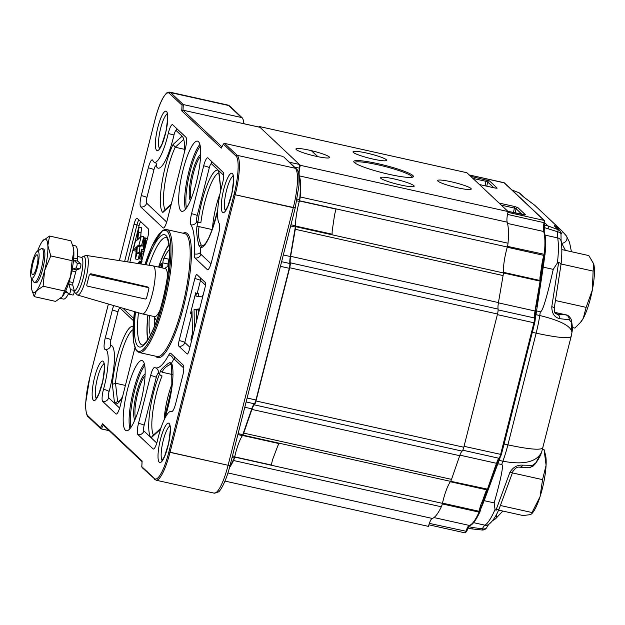 <?xml version="1.0" encoding="UTF-8"?>
<svg xmlns="http://www.w3.org/2000/svg" width="625" height="625" viewBox="0 0 625 625"><rect width="100%" height="100%" fill="white"/><g stroke="black" fill="none" stroke-linecap="round" stroke-linejoin="round"><path stroke-width="0.94" d="M163.961 258.109A3.586 0.789 -77.4 0 0 162.828 262.859A7.18 1.578 102.6 0 1 162.062 267.883A7.18 1.578 102.6 0 0 162.828 262.859A3.586 0.789 -77.4 0 1 163.961 258.109A46.664 10.266 -77.4 0 1 169.367 249.547A46.664 10.266 -77.4 0 0 163.961 258.109L169.156 259.266A3.586 0.789 -77.4 0 0 168.023 264.016A7.18 1.578 102.6 0 1 167.781 266.359A7.18 1.578 102.6 0 0 168.023 264.016L162.828 262.859L168.023 264.016A3.586 0.789 -77.4 0 1 169.156 259.266L163.961 258.109M149.445 315.484A46.664 10.266 -77.4 0 0 150.422 335.203A46.664 10.266 -77.4 0 1 149.445 315.484M158.688 267.133A54.562 12 102.6 0 1 168.969 244.938A54.562 12 102.6 0 0 158.688 267.133M147.891 339.617A54.562 12 102.6 0 1 147.992 315.156A54.562 12 102.6 0 0 147.891 339.617M159.766 267.367A3.586 0.789 102.6 0 1 159.984 266.367A3.586 0.789 102.6 0 1 161.43 263.492A3.586 0.789 102.6 0 1 161.289 267.711A3.586 0.789 102.6 0 0 161.43 263.492A3.586 0.789 102.6 0 0 159.984 266.367A3.586 0.789 102.6 0 0 159.766 267.367M136.484 246.812L133.078 250.547L135.438 241.219L136.992 240.398L137.375 235.328A7.609 1.672 -77.4 0 0 137.43 234.227A4.859 1.07 -77.4 0 0 137.383 233.531L138.984 227.188L137.859 239.617L141.281 236.063L138.906 245.43L138.531 245.125A12.773 2.812 -77.4 0 0 138.055 245.484L137.359 246.102L136.898 251.969A4.156 0.914 -77.4 0 0 136.898 253.367L135.539 258.438A23.258 5.117 -77.4 0 0 135.758 256.078L136.484 246.812L133.078 250.547L135.625 251.109L136.219 250.219L135.625 251.109L133.078 250.547L135.438 241.219L136.992 240.398L137.375 235.328A7.609 1.672 -77.4 0 0 137.43 234.227A4.859 1.07 -77.4 0 0 137.383 233.531L138.984 227.188L141.539 227.758L140.664 236.898L140.992 232.703L138.445 232.133L137.859 239.617L141.281 236.063L143.828 236.633L141.461 246L138.531 245.125A12.773 2.812 -77.4 0 0 138.055 245.484L140.602 246.055L139.906 246.672L139.445 252.539A4.156 0.914 -77.4 0 0 139.453 253.93L138.031 259.555L135.477 258.984L135.539 258.438A23.258 5.117 -77.4 0 0 135.758 256.078L136.484 246.812M136.898 253.367L139.453 253.93L138.031 259.555L135.477 258.984L136.898 253.367L139.453 253.93A4.156 0.914 -77.4 0 1 139.445 252.539L136.898 251.969A4.156 0.914 -77.4 0 0 136.898 253.367M137.359 246.102L139.906 246.672L139.445 252.539L136.898 251.969L137.359 246.102L139.906 246.672L140.602 246.055A12.773 2.812 -77.4 0 1 140.828 245.859A12.773 2.812 -77.4 0 0 140.602 246.055L138.055 245.484L137.359 246.102M138.055 263.531L139.523 261.125L141.602 261.586L139.562 261.133L138.492 263.602L139.734 263.141L139.125 263L139.523 261.125L138.055 263.531M142.297 258.219L142.734 257.102L142.297 258.219L141.578 257.445L142.297 258.219L141.852 258.688L142.297 258.219M143.102 255.672L143.578 251.344L143.836 252.758L143.578 251.344L144.164 251.469L143.578 251.344L143.086 253.102L143.102 255.672M141.789 253.766L141.578 257.445L142.547 257.664L141.578 257.445L141.789 253.766L143.297 254.102L141.789 253.766L141.961 251.086L143.547 251.437L141.961 251.086L141.789 253.766M141.883 249.602A6.734 1.484 102.6 0 1 141.961 251.086A6.734 1.484 102.6 0 0 141.883 249.602L144.438 250.172A6.734 1.484 102.6 0 1 144.453 250.305A6.734 1.484 102.6 0 0 144.438 250.172A3.219 0.711 102.6 0 0 144.25 249.734A3.219 0.711 102.6 0 1 144.438 250.172L141.883 249.602A3.219 0.711 102.6 0 0 141.703 249.164L144.25 249.734L141.703 249.164A3.219 0.711 102.6 0 1 141.883 249.602M139.32 258.586L141.703 249.164L139.32 258.586L141.031 259.203L139.32 258.586M141.414 251.898L139.641 258.891L141.414 251.898A6.07 1.336 -77.4 0 1 141.406 252.813A6.07 1.336 -77.4 0 0 141.414 251.898M141.242 255.156A33.961 7.469 -77.4 0 0 141.406 252.813A33.961 7.469 -77.4 0 1 141.242 255.156L141.078 259.781L141.242 255.156M141.992 260.039L141.43 260.508L141.078 259.781L141.43 260.508L141.992 260.039M144.555 240.453L144.539 245.875L145.5 241.797L144.555 240.453L145.32 240.625L144.555 240.453L144.539 245.875L145.5 241.797L144.555 240.453L144.961 240.281L144.555 240.453M144.555 239.094A4.523 0.992 102.6 0 1 145.023 238.516L146.031 240.758L145.023 245.781A7.359 1.617 102.6 0 1 144.539 247.094L144.164 249.086L144.172 247.805A5.898 1.297 102.6 0 1 143.672 248.367L142.75 245.844L144.195 238.586L144.562 237.797L144.555 239.094A4.523 0.992 102.6 0 1 145.023 238.516L146.031 240.758L145.023 245.781L145.57 245.898L145.023 245.781A7.359 1.617 102.6 0 1 144.539 247.094L145.227 247.25L144.539 247.094L144.945 248.375L144.164 249.086L144.734 249.219L144.164 249.086L144.172 247.805A5.898 1.297 102.6 0 1 143.672 248.367L144.172 248.477L142.75 245.844L144.195 238.586L144.562 237.797L147.109 238.367L147.109 238.828L147.109 238.367L144.562 237.797L144.555 239.094M143.266 245.062L143.891 246.594A5.117 1.125 -77.4 0 0 144.172 246.438L144.188 241.047L143.266 245.062L143.891 246.594A5.117 1.125 -77.4 0 0 144.172 246.438L144.188 241.047L143.266 245.062L144.18 245.266L143.266 245.062M196.367 293.25L195.93 296.117L201.93 296.883L203.258 294.586L201.93 296.883L195.93 296.117L196.367 293.25L198.734 293.773L198.328 296.422L198.734 293.773L196.367 293.25M190.469 313.477L195.711 292.75L190.469 313.477L192.062 314.289L190.469 313.477M192.008 311.617L191.102 314.07L192.008 311.617L192.43 333.078L192.008 311.617M192.328 333.82L190.961 339.242L192.328 333.82M191.281 341.914L190.961 339.242L191.281 341.914M194.062 309.531L194.422 329.5L194.062 309.531L196.422 310.055L196.617 320.828L196.422 310.055L198.742 309.789L196.422 310.055L194.062 309.531L198.867 308.977L194.062 309.531M198.344 312.445L198.867 308.977L198.344 312.445M178.859 346.18L187.102 353.945A4.961 1.094 -77.4 0 0 187.234 354.016A4.961 1.094 -77.4 0 0 189.227 350.039L204.914 288.031A4.961 1.094 -77.4 0 0 205.211 282.398L196.961 274.633A4.961 1.094 -77.4 0 0 196.836 274.562A4.961 1.094 -77.4 0 0 194.836 278.539L179.148 340.547A4.961 1.094 -77.4 0 0 178.859 346.18L187.102 353.945A4.961 1.094 -77.4 0 0 187.234 354.016A4.961 1.094 -77.4 0 0 189.227 350.039L204.914 288.031A4.961 1.094 -77.4 0 0 205.211 282.398L196.961 274.633A4.961 1.094 -77.4 0 0 196.836 274.562A4.961 1.094 -77.4 0 0 194.836 278.539L179.148 340.547A4.961 1.094 -77.4 0 0 178.859 346.18A4.961 4.797 -46.7 0 0 184.789 342.461L189.922 347.297L184.789 342.461A4.961 0.625 14.2 0 0 179.148 340.547A4.961 0.625 14.2 0 1 184.789 342.461A4.961 4.797 -46.7 0 1 178.859 346.18M298.734 174.109A11.164 2.453 -77.4 0 1 299.398 168.172L294.531 167.086L299.398 168.172A4.344 0.953 102.6 0 0 299.391 164.438L259.992 127.328A4.344 0.953 102.6 0 0 259.875 127.266A4.344 0.953 102.6 0 1 259.992 127.328L299.391 164.438L289.344 162.203L299.391 164.438A4.344 0.953 102.6 0 1 299.398 168.172A11.164 2.453 -77.4 0 0 298.734 174.109A11.164 2.453 102.6 0 1 299.414 168.086A2.477 0.547 -77.4 0 0 299.477 167.75M243.609 120.836L243.516 122.617L244.406 123.859L243.516 122.617L243.609 120.836L242.547 118.133L243.609 120.836M299.102 177.281A48.359 10.641 102.6 0 1 299.656 199.648A2.477 0.547 -77.4 0 1 299.32 201.383A26.039 5.727 -77.4 0 0 295.508 225.789A2.477 0.547 -77.4 0 1 295.383 227.031L290.32 256.516L295.508 226.031L332.109 234.188A26.039 5.727 -77.4 0 1 332.195 230.922L334.562 214.961A26.039 5.727 -77.4 0 1 336.039 209.109L299.438 200.961L299.609 200.086A48.359 10.641 -77.4 0 0 299.102 177.281A48.359 10.641 102.6 0 1 299.656 199.648A2.477 0.547 -77.4 0 1 299.32 201.383L296.828 200.828L299.32 201.383A26.039 5.727 -77.4 0 0 295.508 225.789A2.477 0.547 -77.4 0 1 295.383 227.031L290.648 225.977L295.383 227.031L290.32 256.516A11.156 2.453 -77.4 0 0 289.844 263.508A4.961 1.094 102.6 0 1 289.281 268.305L255.961 399.984A4.961 1.094 102.6 0 1 254.352 403.797A11.156 2.453 -77.4 0 0 251.781 408.812L242.844 434.664A2.477 0.547 -77.4 0 1 242.414 435.609L237.859 434.594L242.414 435.609A26.039 5.727 -77.4 0 0 234.789 456.422A2.477 0.547 -77.4 0 1 234.281 457.992L232.063 457.5L234.281 457.992A48.359 10.641 102.6 0 1 229.875 466.141A48.359 10.641 -77.4 0 0 234.438 457.656L234.687 456.859A26.039 5.727 102.6 0 1 242.516 435.461L251.781 408.812L242.844 434.664A2.477 0.547 -77.4 0 1 242.414 435.609A26.039 5.727 -77.4 0 0 234.789 456.422A2.477 0.547 -77.4 0 1 234.281 457.992A48.359 10.641 102.6 0 1 229.875 466.141M140.992 263.992L147.781 237.172A7.438 1.633 -77.4 0 0 148.219 228.727L137.219 218.367A7.438 1.633 -77.4 0 0 137.023 218.258A7.438 1.633 -77.4 0 0 134.039 224.227L124.625 261.43L134.039 224.227A7.438 1.633 -77.4 0 1 137.023 218.258A7.438 1.633 -77.4 0 1 137.219 218.367L148.219 228.727A7.438 1.633 -77.4 0 1 147.781 237.172L140.992 263.992M172.844 374.625L162.328 372.297L160.375 371C161.758 368.688 164.797 365.875 169.484 362.555L171.539 363.07A2.477 2.32 156.1 0 0 171.633 364.594A2.477 2.32 156.1 0 0 171.633 364.602L171.883 387.047L164.125 419.812L171.883 387.047L171.633 364.602A2.477 2.32 156.1 0 1 171.539 363.07A79.359 17.461 -77.4 0 0 173.305 359.969A4.961 3.828 28.5 0 0 168.781 354.938A74.398 16.367 102.6 0 1 155.656 367.883A74.398 16.367 102.6 0 1 154.742 367.547A9.922 2.18 -77.4 0 0 154.617 367.5A9.922 2.18 -77.4 0 0 150.625 375.461L138.508 423.359A9.922 2.18 -77.4 0 0 137.93 434.625L153.078 448.898A9.922 2.18 -77.4 0 0 153.336 449.039A9.922 2.18 -77.4 0 0 157.547 440.18A32.242 7.094 102.6 0 1 171.219 411.375A32.242 7.094 102.6 0 1 171.578 411.5A9.922 2.18 -77.4 0 0 171.688 411.539A9.922 2.18 -77.4 0 0 175.68 403.578L182.586 376.273A9.922 2.18 -77.4 0 0 183.172 365.008L170.789 353.352A9.922 2.18 -77.4 0 0 170.531 353.211A9.922 2.18 -77.4 0 0 168.781 354.938A74.398 16.367 102.6 0 1 155.656 367.883A74.398 16.367 102.6 0 1 154.742 367.547A9.922 2.18 -77.4 0 0 154.617 367.5A9.922 2.18 -77.4 0 0 150.625 375.461L138.508 423.359A9.922 2.18 -77.4 0 0 137.93 434.625L153.078 448.898A9.922 2.18 -77.4 0 0 153.336 449.039A9.922 2.18 -77.4 0 0 157.547 440.18A32.242 7.094 102.6 0 1 171.219 411.375A32.242 7.094 102.6 0 1 171.578 411.5A9.922 2.18 -77.4 0 0 171.688 411.539A9.922 2.18 -77.4 0 0 175.68 403.578L182.586 376.273A9.922 2.18 -77.4 0 0 183.172 365.008L170.789 353.352A9.922 2.18 -77.4 0 0 170.531 353.211A9.922 2.18 -77.4 0 0 168.781 354.938A4.961 3.828 28.5 0 1 173.305 359.969A4.961 1.094 -77.4 0 1 174.305 359.172A4.961 4.797 133.3 0 0 174.273 356.633A4.961 4.797 133.3 0 1 174.305 359.172A4.961 1.094 -77.4 0 0 173.305 359.969A79.359 17.461 -77.4 0 1 171.539 363.07L169.484 362.555L170.953 364.172C165.891 366.406 163.016 369.109 162.328 372.297L172.844 374.625M159.633 373.836L160.375 371C161.758 368.688 164.797 365.875 169.484 362.555L170.953 364.172C165.891 366.406 163.016 369.109 162.328 372.297L160.375 371L159.633 373.836A39.68 8.727 -77.4 0 0 149.727 412.273A39.68 8.727 -77.4 0 0 151.188 437.812L156.773 443.07L151.188 437.812L160.25 429.461A39.68 8.727 -77.4 0 0 160.961 427.969A39.68 8.727 -77.4 0 1 160.25 429.461L151.188 437.812L143.859 430.906A4.961 4.797 -46.7 0 1 137.93 434.625A4.961 4.797 -46.7 0 0 143.859 430.906L151.188 437.812A39.68 8.727 -77.4 0 1 149.727 412.273A39.68 8.727 -77.4 0 1 159.633 373.836A2.477 1.523 -157.4 0 0 162.07 375.977A2.477 1.523 -157.4 0 1 159.633 373.836A79.359 17.461 -77.4 0 1 158.32 373.414A4.961 4.828 117.7 0 0 155.906 367.969L155.906 367.969A4.961 4.828 117.7 0 1 158.32 373.414A4.961 1.094 -77.4 0 0 156.266 377.375L144.148 425.273A4.961 1.094 -77.4 0 0 143.859 430.906A4.961 1.094 -77.4 0 1 144.148 425.273A4.961 0.625 14.2 0 0 138.508 423.359A4.961 0.625 14.2 0 1 144.148 425.273L156.266 377.375A4.961 0.625 14.2 0 0 150.625 375.461A4.961 0.625 14.2 0 1 156.266 377.375A4.961 1.094 -77.4 0 1 158.32 373.414A79.359 17.461 -77.4 0 0 159.633 373.836M241.391 117.492L183.297 104.555L182.039 105.234L169.422 93.352A0.992 0.961 -46.7 0 1 170.609 92.609A34.719 7.641 -77.4 0 0 169.703 92.102C167.578 92.578 167.742 90.609 162.828 98.18C159.922 103.539 157.305 110.773 154.969 119.883L119.359 260.609L154.969 119.883C157.305 110.773 159.922 103.539 162.828 98.18C167.742 90.609 167.578 92.578 169.703 92.102A34.719 7.641 -77.4 0 1 170.609 92.609L228.703 105.539L241.391 117.492L183.297 104.555L182.039 105.234L169.422 93.352A33.727 7.422 -77.4 0 0 154.984 119.914A33.727 7.422 -77.4 0 1 169.422 93.352A0.992 0.961 -46.7 0 1 170.609 92.609L228.703 105.539L241.391 117.492M283.656 156.844L295.312 168.273A2.477 2.398 -46.7 0 1 296.414 168.859A2.477 2.398 -46.7 0 0 295.312 168.273A34.719 7.641 102.6 0 1 293.281 207.703L295.227 207.883L299.016 185.258L298.844 174.773C298.125 171.266 297.312 169.289 296.414 168.859L283.656 156.844L295.312 168.273A34.719 7.641 102.6 0 1 293.281 207.703L228.102 465.281L230.047 465.461C226.305 480.977 220.133 491.656 218.187 492.031L214.141 493.133L156.047 480.195A34.719 7.641 -77.4 0 0 170.008 452.352L168.883 451.969L234.063 194.391L235.188 194.773A34.719 7.641 -77.4 0 0 237.219 155.344L224.531 143.391L223.539 143.859L221.297 148.109L181.742 110.867L182.039 105.234L181.742 110.867L183.008 110.188L259.992 127.328L183.008 110.188L181.742 110.867L221.297 148.109L223.539 143.859L221.414 147.773L223.539 143.859L224.531 143.391L282.625 156.328L224.531 143.391L237.219 155.344L295.312 168.273L237.219 155.344A0.992 0.961 -46.7 0 0 236.039 156.086L223.422 144.203L236.039 156.086A0.992 0.961 -46.7 0 1 237.219 155.344A34.719 7.641 -77.4 0 1 235.188 194.773L295.227 207.883L230.047 465.461C226.305 480.977 220.133 491.656 218.187 492.031L214.141 493.133L156.047 480.195A34.719 7.641 -77.4 0 0 170.008 452.352L235.188 194.773L293.281 207.703L228.102 465.281A34.719 7.641 102.6 0 1 214.141 493.133A34.719 7.641 102.6 0 0 228.102 465.281L230.047 465.461L295.227 207.883L299.016 185.258L298.844 174.773C298.125 171.266 297.312 169.289 296.414 168.859L283.656 156.844M101.227 428.914L100.445 427.68L102.57 423.773L142.117 461.023L141.828 466.656L154.445 478.531A33.727 7.422 -77.4 0 0 168.883 451.969L234.063 194.391A33.727 7.422 -77.4 0 0 236.039 156.086A33.727 7.422 -77.4 0 1 234.063 194.391L235.188 194.773L170.008 452.352L228.102 465.281L168.883 451.969A33.727 7.422 -77.4 0 1 154.445 478.531A0.992 0.961 -46.7 0 0 154.711 479.469A0.992 0.961 -46.7 0 1 154.445 478.531L141.781 466.898L142.117 461.023L102.57 423.773L102.898 424.766L102.57 423.773L100.445 427.68L100.773 428.672L109.188 430.688L101.227 428.914L103.281 425.125L101.227 428.914M142.031 467.523L156.047 480.195L142.031 467.523M154.578 317.508A46.664 10.266 -77.4 0 0 154.289 326.695A46.664 10.266 -77.4 0 1 154.578 317.508M164.219 419.547A31 6.82 102.6 0 1 172.344 383.07A31 6.82 102.6 0 0 164.219 419.547M180.945 210.812A35.961 7.914 102.6 0 1 182.492 172.234A35.961 7.914 102.6 0 1 197.508 141.133A35.961 7.914 102.6 0 1 197.414 177.953A35.961 7.914 102.6 0 1 181.875 211.336A35.961 7.914 102.6 0 1 180.945 210.812A35.961 7.914 102.6 0 1 182.492 172.234A35.961 7.914 102.6 0 1 197.508 141.133A35.961 7.914 102.6 0 1 197.414 177.953A35.961 7.914 102.6 0 1 181.875 211.336A35.961 7.914 102.6 0 1 180.945 210.812M218.469 234.492L211.555 261.797A9.922 2.18 102.6 0 1 207.57 269.75A9.922 2.18 102.6 0 1 207.312 269.609L194.93 257.953A9.922 2.18 102.6 0 1 194.344 253.922A74.398 16.367 -77.4 0 0 190.859 224.805A9.922 2.18 102.6 0 1 191.562 213.688L203.688 165.781A9.922 2.18 102.6 0 1 207.672 157.828A9.922 2.18 102.6 0 1 207.93 157.969L223.086 172.242A9.922 2.18 102.6 0 1 222.266 184.398A32.242 7.094 -77.4 0 0 219.18 223.383A9.922 2.18 102.6 0 1 218.469 234.492L211.555 261.797A9.922 2.18 102.6 0 1 207.57 269.75A9.922 2.18 102.6 0 1 207.312 269.609L194.93 257.953A9.922 2.18 102.6 0 1 194.344 253.922A74.398 16.367 -77.4 0 0 190.859 224.805A9.922 2.18 102.6 0 1 191.562 213.688L203.688 165.781A9.922 2.18 102.6 0 1 207.672 157.828A9.922 2.18 102.6 0 1 207.93 157.969L223.086 172.242A9.922 2.18 102.6 0 1 222.266 184.398A32.242 7.094 -77.4 0 0 219.18 223.383A9.922 2.18 102.6 0 1 218.469 234.492M141.273 195.609A9.922 2.18 -77.4 0 0 140.695 206.875L163.008 227.891A9.922 2.18 -77.4 0 0 163.266 228.031A9.922 2.18 -77.4 0 0 167.25 220.07L185.359 148.523A9.922 2.18 -77.4 0 0 185.938 137.258L172.711 124.797A9.922 2.18 -77.4 0 0 172.453 124.656A9.922 2.18 -77.4 0 0 168.242 133.516A32.242 7.094 102.6 0 1 154.57 162.32A32.242 7.094 102.6 0 1 152.828 160.445A9.922 2.18 -77.4 0 0 152.297 159.867A9.922 2.18 -77.4 0 0 148.305 167.828L141.273 195.609A9.922 2.18 -77.4 0 0 140.695 206.875L163.008 227.891A9.922 2.18 -77.4 0 0 163.266 228.031A9.922 2.18 -77.4 0 0 167.25 220.07L185.359 148.523A9.922 2.18 -77.4 0 0 185.938 137.258L172.711 124.797A9.922 2.18 -77.4 0 0 172.453 124.656A9.922 2.18 -77.4 0 0 168.242 133.516A32.242 7.094 102.6 0 1 154.57 162.32A32.242 7.094 102.6 0 1 152.828 160.445A9.922 2.18 -77.4 0 0 152.297 159.867A9.922 2.18 -77.4 0 0 148.305 167.828L141.273 195.609A4.961 0.625 14.2 0 1 146.914 197.523A4.961 1.094 -77.4 0 0 146.625 203.156L166.695 222.062L146.625 203.156A4.961 4.797 -46.7 0 1 140.695 206.875A4.961 4.797 -46.7 0 0 146.625 203.156A4.961 1.094 -77.4 0 1 146.914 197.523A4.961 0.625 14.2 0 0 141.273 195.609M105.281 337.867L112.312 310.086A9.922 2.18 102.6 0 1 113.75 305.586A9.922 2.18 102.6 0 0 112.312 310.086A4.961 0.625 -165.8 0 1 117.945 312A4.961 1.094 102.6 0 1 120.07 308.094L133.5 320.742L120.07 308.094A4.961 4.797 -46.7 0 0 120.188 307.453A4.961 4.797 -46.7 0 1 120.07 308.094A4.961 1.094 102.6 0 0 117.945 312L110.922 339.781L117.945 312A4.961 0.625 -165.8 0 0 112.312 310.086L105.281 337.867A4.961 0.625 -165.8 0 1 110.922 339.781A4.961 1.094 102.6 0 0 110.805 345.492A37.203 8.18 102.6 0 1 109.047 391.656A4.961 1.078 15.4 0 0 103.523 389.297A32.242 7.094 -77.4 0 0 105.336 349.328A32.242 7.094 -77.4 0 0 105.047 349.289A9.922 2.18 102.6 0 1 104.953 349.281A9.922 2.18 102.6 0 1 105.281 337.867A4.961 0.625 -165.8 0 1 110.922 339.781A4.961 1.094 102.6 0 0 110.805 345.492A4.961 4.836 -88.1 0 1 105.914 349.398A4.961 4.836 -88.1 0 0 110.805 345.492A37.203 8.18 102.6 0 1 109.047 391.656A4.961 1.078 15.4 0 0 103.523 389.297A32.242 7.094 -77.4 0 0 105.336 349.328A32.242 7.094 -77.4 0 0 105.047 349.289A9.922 2.18 102.6 0 1 104.953 349.281A9.922 2.18 102.6 0 1 105.281 337.867M122.898 308.242L133.703 318.422L122.898 308.242M134.953 347.719L120.18 406.102A9.922 2.18 102.6 0 1 116.195 414.055A9.922 2.18 102.6 0 1 115.938 413.914L102.703 401.453A9.922 2.18 102.6 0 1 103.523 389.297A9.922 2.18 102.6 0 0 102.703 401.453L115.938 413.914A9.922 2.18 102.6 0 0 116.195 414.055A9.922 2.18 102.6 0 0 120.18 406.102L134.953 347.719M142.922 361.07A35.961 7.914 102.6 0 1 141.367 399.648A35.961 7.914 102.6 0 1 126.359 430.75A35.961 7.914 102.6 0 1 126.453 393.93A35.961 7.914 102.6 0 1 141.984 360.547A35.961 7.914 102.6 0 1 142.922 361.07A35.961 7.914 102.6 0 1 141.367 399.648A35.961 7.914 102.6 0 1 126.359 430.75A35.961 7.914 102.6 0 1 126.453 393.93A35.961 7.914 102.6 0 1 141.984 360.547A35.961 7.914 102.6 0 1 142.922 361.07M212.5 228.75A31 6.82 102.6 0 1 220 193.859A31 6.82 102.6 0 0 212.5 228.75M203.617 245.484L201.117 244.953L199.016 245.859C197.055 238.422 196.352 232.023 196.891 226.672L197.828 222.891A39.68 8.727 102.6 0 1 207.445 184.18A39.68 8.727 102.6 0 1 218.773 170.695L223.703 175.328L218.773 170.695L220.938 189.594L218.773 170.695L211.445 163.789L218.773 170.695A39.68 8.727 102.6 0 0 207.445 184.18A39.68 8.727 102.6 0 0 197.828 222.891A2.477 0.984 -173 0 1 200.898 222.539A2.477 0.984 -173 0 0 197.828 222.891L196.891 226.672L199.188 226.648C197.648 232.281 198.297 238.383 201.117 244.953L203.617 245.484M212.211 229.57L199.188 226.648C197.648 232.281 198.297 238.383 201.117 244.953L199.016 245.859C197.055 238.422 196.352 232.023 196.891 226.672L199.188 226.648L212.211 229.57M115.508 383.227L112.367 384.367L114.539 403.297L108.633 397.734A4.961 1.094 102.6 0 1 109.047 391.656A4.961 1.094 102.6 0 0 108.633 397.734A4.961 4.797 -46.7 0 1 102.703 401.453A4.961 4.797 -46.7 0 0 108.633 397.734L114.539 403.297L117.602 401.523L114.539 403.297A39.68 8.727 102.6 0 0 122.43 397.203A39.68 8.727 102.6 0 1 114.539 403.297L119.625 408.086L114.539 403.297L112.367 384.367A39.68 8.727 102.6 0 1 121.086 344.227A39.68 8.727 102.6 0 1 133.133 326.5A39.68 8.727 102.6 0 0 121.086 344.227A39.68 8.727 102.6 0 0 112.367 384.367L115.508 383.227A37.203 8.18 102.6 0 1 133.031 329.641A37.203 8.18 102.6 0 0 115.508 383.227L117.602 401.523L118.687 401.766L117.602 401.523A37.203 8.18 102.6 0 0 118.359 401.945A37.203 8.18 102.6 0 1 117.602 401.523L115.508 383.227L125.414 385.438L115.508 383.227M200.75 247.625L199.016 245.859L200.75 247.625A2.477 2.422 -85 0 1 203.258 245.672A2.477 2.422 -85 0 0 200.75 247.625A79.359 17.461 102.6 0 1 200.57 252.219A4.961 2.945 3 0 1 194.344 253.922A4.961 2.945 3 0 0 200.57 252.219A4.961 1.094 102.6 0 0 200.859 254.234A4.961 4.797 -46.7 0 1 194.93 257.953A4.961 4.797 -46.7 0 0 200.859 254.234A4.961 1.094 102.6 0 1 200.57 252.219A79.359 17.461 102.6 0 0 200.75 247.625A39.68 8.727 102.6 0 0 217.727 210.367A39.68 8.727 102.6 0 1 200.75 247.625M175.219 147.25L173.062 144.523A39.68 8.727 -77.4 0 0 161.742 184.203A39.68 8.727 -77.4 0 0 162.812 212.492L171.102 204.867L162.812 212.492A39.68 8.727 -77.4 0 1 161.742 184.203A39.68 8.727 -77.4 0 1 173.062 144.523L182.125 136.18L176.227 130.625A4.961 1.094 -77.4 0 0 173.992 134.984A37.203 8.18 -77.4 0 1 156.211 166.047A4.961 1.094 -77.4 0 0 153.945 169.742L146.914 197.523L153.945 169.742A4.961 0.625 14.2 0 0 148.305 167.828A4.961 0.625 14.2 0 1 153.945 169.742A4.961 1.094 -77.4 0 1 156.211 166.047A37.203 8.18 -77.4 0 0 173.992 134.984L168.242 133.516L173.992 134.984A4.961 1.094 -77.4 0 1 176.227 130.625A4.961 4.797 -46.7 0 0 176.195 128.078A4.961 4.797 -46.7 0 1 176.227 130.625L182.125 136.18A39.68 8.727 -77.4 0 1 184.492 151.93A39.68 8.727 -77.4 0 0 182.125 136.18L173.062 144.523L175.219 147.25A37.203 8.18 -77.4 0 0 165.039 182.461A37.203 8.18 -77.4 0 0 165.086 209.727A37.203 8.18 -77.4 0 1 165.039 182.461A37.203 8.18 -77.4 0 1 175.219 147.25L183.43 139.695L175.219 147.25L184.469 149.312L175.219 147.25M147.719 339.883A55.055 12.109 102.6 0 1 147.875 315.133A55.055 12.109 102.6 0 0 147.719 339.883M158.57 267.102A55.055 12.109 102.6 0 1 168.93 244.625A55.055 12.109 102.6 0 0 158.57 267.102M140.062 261.992L140.828 263.969L140.062 261.992L141.422 262.297L140.062 261.992L139.602 263.594L140.062 261.992M34.242 296.633L36.359 290.914L43.109 286.227L64.445 290.977L62.336 296.695L55.578 301.383L34.242 296.633L36.359 290.914A27.281 6 -77.4 0 0 44.625 270.57L43.109 286.227L64.445 290.977L62.336 296.695A27.281 6 -77.4 0 0 62.391 296.625L55.578 301.383L34.242 296.633L32.078 290.719L34.242 296.633M153.016 265.867A24.602 5.414 102.6 0 1 153.086 265.883A24.602 5.414 102.6 0 1 153.023 291.078A24.602 5.414 102.6 0 1 142.398 313.914A24.602 5.414 102.6 0 1 142.32 313.891A24.602 5.414 102.6 0 0 142.398 313.914A24.602 5.414 102.6 0 0 153.023 291.078A24.602 5.414 102.6 0 0 153.086 265.883A24.602 5.414 102.6 0 0 153.016 265.867L86.438 255.461A20.289 4.461 102.6 0 1 86.453 276.25A20.289 4.461 102.6 0 1 77.625 295.07A20.289 4.461 102.6 0 1 77.156 294.797A20.289 4.461 102.6 0 0 77.625 295.07L142.32 313.891L77.625 295.07A20.289 4.461 102.6 0 0 86.453 276.25A20.289 4.461 102.6 0 0 86.438 255.461L153.016 265.867M85.898 255.516A20.289 4.461 102.6 0 1 86.438 255.461A20.289 4.461 102.6 0 0 85.898 255.516L83.266 256.383A18.859 4.148 102.6 0 1 83.781 275.656A18.859 4.148 102.6 0 1 75.141 292.891A18.859 4.148 102.6 0 1 74.43 291.547A18.859 4.148 102.6 0 0 75.141 292.891L77.156 294.797L75.141 292.891A18.859 4.148 102.6 0 0 83.781 275.656A18.859 4.148 102.6 0 0 83.266 256.383L85.898 255.516M147.336 286.852L90.742 273.742L147.336 286.852M82.055 257.305A18.859 4.148 102.6 0 1 83.266 256.383A18.859 4.148 102.6 0 0 82.055 257.305M165.266 268.594A24.602 5.414 102.6 0 1 167.43 276.844A24.602 5.414 102.6 0 0 165.266 268.594L153.086 265.883L165.266 268.594M160.031 310.078A24.602 5.414 102.6 0 1 154.57 316.625L142.398 313.914L154.57 316.625A24.602 5.414 102.6 0 0 160.031 310.078M62.391 296.625A27.281 6 -77.4 0 0 65.07 292.266A4.961 1.094 102.6 0 1 66.016 291.273A4.961 1.094 102.6 0 1 66.148 291.344L69.156 294.18A2.477 0.547 -77.4 0 0 69.219 294.219A2.477 0.547 -77.4 0 0 70.172 292.383A2.477 0.547 -77.4 0 0 70.461 289.602L69 284.336A2.477 0.547 102.6 0 1 69.242 281.711L70.602 276.352L64.445 290.977L70.602 276.352A27.281 6 102.6 0 1 65.07 292.266A4.961 1.094 102.6 0 1 66.016 291.273A4.961 1.094 102.6 0 1 66.148 291.344L69.156 294.18A2.477 0.547 -77.4 0 0 69.219 294.219A2.477 0.547 -77.4 0 0 70.172 292.383A2.477 0.547 -77.4 0 0 70.461 289.602L69 284.336A2.477 0.547 102.6 0 1 69.242 281.711L70.602 276.352A27.281 6 -77.4 0 0 73.828 251.258L72.117 260.688L70.602 276.352L71.961 270.977A2.477 0.547 102.6 0 1 72.883 269L75.93 267.977A2.477 0.547 -77.4 0 0 76.93 265.68A2.477 0.547 -77.4 0 0 77 263.172L73.992 260.344A4.961 1.094 102.6 0 1 73.719 258.039A27.281 6 -77.4 0 0 73.266 247.43A27.281 6 -77.4 0 1 73.719 258.039A4.961 1.094 102.6 0 0 73.992 260.344L77 263.172A2.477 0.547 -77.4 0 1 76.93 265.68A2.477 0.547 -77.4 0 1 75.93 267.977L72.883 269A2.477 0.547 102.6 0 0 71.961 270.977L70.602 276.352A27.281 6 102.6 0 1 65.07 292.266A27.281 6 -77.4 0 1 62.391 296.625L62.336 296.695A27.281 6 -77.4 0 0 62.391 296.625L62.391 296.625M50.781 255.938L72.117 260.688L70.602 276.352A27.281 6 -77.4 0 0 73.828 251.258A27.281 6 -77.4 0 0 73.305 247.602L73.07 246.703L73.305 247.602A27.281 6 -77.4 0 1 73.828 251.258L72.117 260.688L50.781 255.938L44.625 270.57A27.281 6 -77.4 0 0 47.852 245.477L49.57 236.047L70.906 240.797L73.062 246.703L73.828 251.258L73.062 246.703L70.906 240.797L49.57 236.047L42.812 240.727A27.281 6 -77.4 0 0 42.758 240.797A27.281 6 -77.4 0 0 37.57 251.109A27.281 6 -77.4 0 1 42.758 240.797L42.758 240.797A27.281 6 -77.4 0 1 42.812 240.727A27.281 6 -77.4 0 1 47.852 245.477L49.57 236.047L42.812 240.727A27.281 6 -77.4 0 1 47.852 245.477L50.781 255.938L44.625 270.57L43.109 286.227L36.359 290.914A27.281 6 -77.4 0 0 44.625 270.57A27.281 6 -77.4 0 0 47.852 245.477L50.781 255.938M35.812 282.766A17.359 3.82 -77.4 0 0 43.312 266.648A17.359 3.82 -77.4 0 0 43.359 248.875L41.945 248.555A17.359 3.82 -77.4 0 0 41.008 248.805A17.359 3.82 -77.4 0 1 41.945 248.555A17.359 3.82 -77.4 0 1 41.375 268.523A17.359 3.82 -77.4 0 0 41.945 248.555L43.359 248.875A17.359 3.82 -77.4 0 1 43.312 266.648A17.359 3.82 -77.4 0 1 35.812 282.766L34.398 282.445A17.359 3.82 -77.4 0 0 41.375 268.523A17.359 3.82 -77.4 0 1 34.398 282.445A17.359 3.82 -77.4 0 1 33.656 281.82A17.359 3.82 -77.4 0 0 34.398 282.445L35.812 282.766M31.523 278.281A27.281 6 -77.4 0 0 31.32 286.164A27.281 6 -77.4 0 0 31.836 289.828A27.281 6 -77.4 0 0 36.359 290.914A27.281 6 -77.4 0 1 31.836 289.828L32.078 290.719L31.836 289.828A27.281 6 -77.4 0 1 31.32 286.164A27.281 6 -77.4 0 1 31.523 278.281M77.773 261.188A4.961 1.094 102.6 0 1 77.492 258.883A27.281 6 -77.4 0 0 75.266 245.812A27.281 6 -77.4 0 1 77.492 258.883L73.719 258.039L77.492 258.883A4.961 1.094 102.6 0 0 77.773 261.188L73.992 260.344L77.773 261.188L80.773 264.016L77.773 261.188M148.961 288.555L148.375 287.617A31.445 3.977 14.2 0 0 146.383 286.633A31.445 3.977 14.2 0 1 148.375 287.617L90.188 274.664L89.219 275.25L86.703 285.172L87.289 286.109L145.477 299.062L146.445 298.477L148.961 288.555L148.375 287.617L90.188 274.664L89.219 275.25L86.703 285.172L87.289 286.109L145.477 299.062L146.445 298.477L148.961 288.555M89.586 274.852A32.242 4.078 14.2 0 0 89.219 275.25A32.242 4.078 14.2 0 1 89.586 274.852L90.539 274.289A31.445 3.977 14.2 0 0 90.188 274.664A31.445 3.977 14.2 0 1 90.539 274.289L89.586 274.852M91.641 273.953A31.445 3.977 14.2 0 0 90.539 274.289A31.445 3.977 14.2 0 1 91.641 273.953M32.977 262.984A10.227 2.25 102.6 0 1 37.523 255.148A10.227 2.25 102.6 0 1 37.062 265.258A10.227 2.25 102.6 0 1 33.195 274.602A10.227 2.25 102.6 0 1 32.977 262.984A10.227 2.25 102.6 0 1 37.523 255.148A10.227 2.25 102.6 0 1 37.062 265.258A10.227 2.25 102.6 0 1 33.195 274.602A10.227 2.25 102.6 0 1 32.977 262.984M37.43 267.18A13.891 3.055 -77.4 0 0 37.133 251.406A13.891 3.055 -77.4 0 0 31.883 264.102A13.891 3.055 -77.4 0 0 31.25 277.82A13.891 3.055 -77.4 0 0 37.43 267.18A13.891 3.055 -77.4 0 0 37.133 251.406A13.891 3.055 -77.4 0 0 31.883 264.102A13.891 3.055 -77.4 0 0 31.25 277.82A13.891 3.055 -77.4 0 0 37.43 267.18M63.414 299.07A27.281 6 -77.4 0 0 68.586 293.641A27.281 6 -77.4 0 1 63.414 299.07L60.508 298.422L63.414 299.07M72.93 295.023A2.477 0.547 -77.4 0 0 72.992 295.055A2.477 0.547 -77.4 0 0 73.953 293.227A2.477 0.547 -77.4 0 0 74.234 290.445L72.781 285.18A2.477 0.547 102.6 0 1 73.023 282.555L75.742 271.82A2.477 0.547 102.6 0 1 76.664 269.836L79.711 268.82A2.477 0.547 -77.4 0 0 80.703 266.516A2.477 0.547 -77.4 0 0 80.773 264.016L77 263.172L80.773 264.016A2.477 0.547 -77.4 0 1 80.703 266.516A2.477 0.547 -77.4 0 1 79.711 268.82L75.93 267.977L79.711 268.82L76.664 269.836L72.883 269L76.664 269.836A2.477 0.547 102.6 0 0 75.742 271.82L71.961 270.977L75.742 271.82L73.023 282.555L69.242 281.711L73.023 282.555A2.477 0.547 102.6 0 0 72.781 285.18L69 284.336L72.781 285.18L74.234 290.445L70.461 289.602L74.234 290.445A2.477 0.547 -77.4 0 1 73.953 293.227A2.477 0.547 -77.4 0 1 72.992 295.055A2.477 0.547 -77.4 0 1 72.93 295.023M466.883 172.734L508.117 211.57A9.922 2.18 -77.4 0 0 507.18 222.172A49.602 10.914 102.6 0 1 508.023 243.219A4.961 1.094 102.6 0 1 507.312 247.016L299.5 200.75A26.039 5.727 102.6 0 0 295.516 226.648A4.961 1.094 102.6 0 1 295.281 229.297L290.641 256.312A9.922 2.18 -77.4 0 0 290.25 262.812A4.961 1.094 102.6 0 1 289.703 267.75L255.992 400.969A4.961 1.094 102.6 0 1 254.312 404.844A9.922 2.18 -77.4 0 0 251.898 409.422L243.711 433.102A4.961 1.094 102.6 0 1 242.773 435.094A26.039 5.727 102.6 0 0 234.641 457.078A4.961 1.094 102.6 0 1 233.523 460.508A49.602 10.914 102.6 0 1 229.477 467.648A49.602 10.914 102.6 0 0 233.523 460.508A4.961 1.094 102.6 0 0 234.641 457.078A26.039 5.727 102.6 0 1 242.773 435.094A4.961 1.094 102.6 0 0 243.711 433.102L451.516 479.375A4.961 1.094 102.6 0 1 450.586 481.367L242.773 435.094L450.586 481.367A26.039 5.727 102.6 0 0 442.445 503.352A4.961 1.094 102.6 0 1 441.336 506.781A49.602 10.914 102.6 0 1 432.211 518.43A9.922 2.18 -77.4 0 0 428.461 526.383L224.992 481.086L428.461 526.383A9.922 2.18 -77.4 0 1 432.211 518.43L227.93 472.945L432.211 518.43A49.602 10.914 102.6 0 0 441.336 506.781L233.523 460.508L441.336 506.781A4.961 1.094 102.6 0 0 442.445 503.352A26.039 5.727 102.6 0 1 450.586 481.367A4.961 1.094 102.6 0 0 451.516 479.375L459.703 455.695L451.516 479.375L243.711 433.102L251.898 409.422A9.922 2.18 -77.4 0 1 254.312 404.844A4.961 1.094 102.6 0 0 255.992 400.969L289.703 267.75A4.961 1.094 102.6 0 0 290.25 262.812A9.922 2.18 -77.4 0 1 290.641 256.312L295.281 229.297L503.086 275.57L498.445 302.578A9.922 2.18 -77.4 0 0 498.062 309.078A4.961 1.094 102.6 0 1 497.516 314.016L463.805 447.234A4.961 1.094 102.6 0 1 462.125 451.109A9.922 2.18 -77.4 0 0 459.703 455.695L251.898 409.422L459.703 455.695A9.922 2.18 -77.4 0 1 462.125 451.109L254.312 404.844L462.125 451.109A4.961 1.094 102.6 0 0 463.805 447.234L255.992 400.969L463.805 447.234L497.516 314.016L289.703 267.75L497.516 314.016A4.961 1.094 102.6 0 0 498.062 309.078L290.25 262.812L498.062 309.078A9.922 2.18 -77.4 0 1 498.445 302.578L290.641 256.312L498.445 302.578L503.086 275.57A4.961 1.094 102.6 0 0 503.328 272.922A26.039 5.727 102.6 0 1 507.312 247.016L299.5 200.75A4.961 1.094 102.6 0 0 300.219 196.953A4.961 1.094 102.6 0 1 299.5 200.75A26.039 5.727 102.6 0 0 295.516 226.648A4.961 1.094 102.6 0 1 295.281 229.297L503.086 275.57A4.961 1.094 102.6 0 0 503.328 272.922A26.039 5.727 102.6 0 1 507.312 247.016A4.961 1.094 102.6 0 0 508.023 243.219L300.219 196.953A49.602 10.914 102.6 0 0 299.367 175.906A49.602 10.914 102.6 0 1 300.219 196.953L508.023 243.219A49.602 10.914 102.6 0 0 507.18 222.172L299.367 175.906A9.922 2.18 -77.4 0 1 300.305 165.305A9.922 2.18 -77.4 0 0 299.367 175.906L507.18 222.172A9.922 2.18 -77.4 0 1 508.117 211.57L300.305 165.305L259.078 126.469L300.305 165.305L508.117 211.57L466.883 172.734L259.078 126.469A9.922 2.18 -77.4 0 1 258.922 127.055A9.922 2.18 -77.4 0 0 259.078 126.469L466.883 172.734M457.648 187.812A17.359 2.195 14.2 0 0 471.062 189.289A17.359 2.195 14.2 0 0 454.977 182.664A17.359 2.195 14.2 0 0 437.68 180.844A17.359 2.195 14.2 0 0 457.648 187.812A17.359 2.195 14.2 0 0 471.062 189.289A17.359 2.195 14.2 0 0 454.977 182.664A17.359 2.195 14.2 0 0 437.68 180.844A17.359 2.195 14.2 0 0 457.648 187.812M412.211 177.273A29.758 3.766 14.2 0 0 384.281 166.32A29.758 3.766 14.2 0 0 354.508 162.672A29.758 3.766 14.2 0 1 384.281 166.32A29.758 3.766 14.2 0 1 412.211 177.273M389.281 174.367A30.75 3.891 14.2 0 0 413.047 176.984A30.75 3.891 14.2 0 0 384.555 165.25A30.75 3.891 14.2 0 0 353.906 162.016A30.75 3.891 14.2 0 0 389.281 174.367A30.75 3.891 14.2 0 0 413.047 176.984A30.75 3.891 14.2 0 0 384.555 165.25A30.75 3.891 14.2 0 0 353.906 162.016A30.75 3.891 14.2 0 0 389.281 174.367M373.062 159.094A17.359 2.195 14.2 0 0 386.477 160.57A17.359 2.195 14.2 0 0 370.391 153.945A17.359 2.195 14.2 0 0 353.094 152.125A17.359 2.195 14.2 0 0 373.062 159.094A17.359 2.195 14.2 0 0 386.477 160.57A17.359 2.195 14.2 0 0 370.391 153.945A17.359 2.195 14.2 0 0 353.094 152.125A17.359 2.195 14.2 0 0 373.062 159.094M315.961 156.266A17.359 2.195 14.2 0 0 329.375 157.742A17.359 2.195 14.2 0 0 313.289 151.117A17.359 2.195 14.2 0 0 295.992 149.297A17.359 2.195 14.2 0 0 315.961 156.266A17.359 2.195 14.2 0 0 329.375 157.742A17.359 2.195 14.2 0 0 313.289 151.117A17.359 2.195 14.2 0 0 295.992 149.297A17.359 2.195 14.2 0 0 315.961 156.266M400.547 184.984A17.359 2.195 14.2 0 0 413.961 186.461A17.359 2.195 14.2 0 0 397.883 179.836A17.359 2.195 14.2 0 0 380.578 178.008A17.359 2.195 14.2 0 0 400.547 184.984A17.359 2.195 14.2 0 0 413.961 186.461A17.359 2.195 14.2 0 0 397.883 179.836A17.359 2.195 14.2 0 0 380.578 178.008A17.359 2.195 14.2 0 0 400.547 184.984M561.07 263.969L593.125 271.109L593.719 263.953L588.828 255.586L561.82 249.57M593.75 264.086L593.719 263.953A32.242 7.094 102.6 0 1 593.75 264.086A32.242 7.094 102.6 0 1 592.383 289.844A32.242 7.094 102.6 0 1 583.258 318.344A32.242 7.094 102.6 0 1 580.852 322.023L574.883 328.102L572.312 327.523M500.391 505.492L532.031 512.531L540.039 496.695A32.242 7.094 102.6 0 0 546.078 465.297L544.102 449.734L545.469 454.883A32.242 7.094 102.6 0 1 546.078 465.297L542.562 479.633L512.391 472.914M532.031 512.531L531.766 513.781L532.57 512.82A32.242 7.094 102.6 0 0 540.039 496.695L542.562 479.633M554.836 224.219L555.734 224.422L555.961 225.281M544.102 449.734L542.547 449.391M593.125 271.109L592.383 289.844L586.148 307.367L583.258 318.344L580.141 322.875M586.148 307.367L555.43 300.523M442.305 503.938L479.008 512.109A0.992 0.664 -25.4 0 0 479.797 511.594L479.938 511.82A0.992 0.664 -155.7 0 1 479 512.312L479.102 511.281L442.5 503.125A26.039 5.727 102.6 0 1 450.328 481.727L486.93 489.875A26.039 5.727 -77.4 0 0 485.641 492.008A1.242 0.953 28.3 0 0 486.781 491.602L482.023 504.102M507.484 246.367L544.281 254.32A0.992 0.461 5.8 0 1 544.977 254.836A0.992 0.461 5.8 0 1 544.938 254.945L544.641 255.312A0.992 0.5 -132.5 0 0 544.18 254.539L543.852 255.383L507.25 247.234A26.039 5.727 -77.4 0 0 503.32 272.305L539.922 280.453L540.727 281.859L540.039 281.484L540.523 280.844M518.852 192.672A4.961 2.18 116.4 0 1 519.008 192.734A4.961 2.18 116.4 0 1 519.148 192.82L511.992 190.023M497.031 463.898L495.937 466.906A0.992 0.445 -160.9 0 1 495.93 467.023A0.992 0.445 -160.9 0 1 495.086 467.188L497.516 460.578A0.992 0.695 -154.6 0 0 498.422 460.273L498.203 460.766A0.992 0.656 -157.4 0 1 497.305 461.07M541.703 451.977L541.617 452.219C536.508 462.086 523.602 465.086 502.891 461.203L501.711 464.398L497.109 463.695M486.672 491.766L486.383 492.5M450.648 481.266L487.492 489.141A0.992 0.445 19.1 0 0 488.344 488.977L488.344 488.977A0.992 0.445 19.1 0 0 488.344 488.867L486.93 489.875L487.648 489.781M479.984 511.773L479.898 512.023C475.477 521.016 472.078 525.477 469.703 525.422A0.992 0.961 -102.9 0 1 469.289 525.422A48.359 10.641 -77.4 0 0 479 512.312M571.922 332.664L571.43 322.281L569.32 319.789L559.867 318.688A4.961 3.484 -83 0 0 557.562 314.391L555.75 313.594C554.82 313.438 554.312 311.672 554.227 308.281L554.227 308.281A4.961 1.383 -171.2 0 0 551.789 306.672L558.641 262.445L557.414 262.93L553.242 269.367L543.227 267.141L536.562 310.922L540.336 311.758L539.758 315.516L535.977 314.672L536.562 310.922L535.844 310.531L535.727 311.305L535.859 310.492L535.133 310.172L540.039 281.484M535.18 314.977A0.992 0.5 -175 0 0 535.227 314.852A0.992 0.5 -175 0 0 534.531 314.305L535.133 310.172M565.422 250.375L561.719 243.258L560.914 239.773M554.844 312.359A4.961 4.797 133.3 0 0 555.695 312.641L557.562 314.391L566.234 314.898L555.438 312.492A9.922 2.18 102.6 0 1 555.695 312.641L566.031 314.938A4.961 4.492 88.3 0 1 569.32 319.789M501.711 464.398C503.781 464.938 501.258 477.766 494.156 502.891L484.133 500.664A0.992 0.516 20.4 0 0 483.453 500.688A1.242 0.508 24.3 0 1 482.633 500.617L485.641 492.008M495.039 509.438L495.945 510.227L499.133 508.883C495.969 516.508 492.406 521.742 488.453 524.586A4.961 4.727 -122.6 0 1 484.961 525.188A53.352 11.734 -77.4 0 0 495.039 509.438L494.156 502.891M472.539 527.523L482.367 528.82L482.438 530.039L471.43 528.859A4.961 1.094 102.6 0 0 472.539 527.523L468.758 526.688A4.961 1.094 102.6 0 1 468.141 527.734M545.039 235.102L557.656 237.914A17.359 3.82 102.6 0 1 557.539 231.727L544.156 227.531M553.242 269.367C546.742 298.008 542.438 312.141 540.336 311.758M544.781 222.914L547.945 225.898L558.414 229.797L554.289 225.914A4.961 4.797 -46.7 0 1 555.336 226.656L559.461 230.539A4.961 4.797 -46.7 0 0 558.414 229.797L557.539 231.727A4.961 2.625 4.5 0 1 561.008 234.539L561.086 241.203A4.961 4.297 -10.5 0 0 557.656 237.914A53.352 11.734 102.6 0 1 557.414 262.93M561.023 234.18A4.961 1.578 -46.6 0 0 562.031 231L534.562 205.125L523.273 196.711L519.148 192.82A4.961 4.797 -46.7 0 1 520.203 193.57A4.961 4.961 0 0 0 519.008 192.734L511.938 189.969M561.391 243.187L561.719 243.258A4.961 4.312 -33.7 0 0 566.258 240.711A4.961 4.312 -33.7 0 0 566.398 235.984L562.031 231C556.812 226.727 554.227 225.031 554.289 225.914M561.977 230.953L566.188 235.703A4.961 4.312 -33.7 0 1 566.398 235.984L569.508 242.234L571.438 251.711M571.141 336.492L571.945 332.539C571.414 326.273 560.68 320.602 539.758 315.516A43.398 9.547 -77.4 0 1 536.148 333.164L532.375 332.32A43.398 9.547 -77.4 0 0 533.523 327.523M551.789 306.672C551.82 313.492 554.508 317.5 559.867 318.688M532.484 465.352A4.961 4.492 88.3 0 1 528.758 467.766L519.539 467.188A4.961 3.484 -83 0 0 522.805 465.148L532.484 465.352L535.867 462.812L541.617 452.219L571.133 336.547C568.992 338.812 557.328 337.688 536.148 333.164L507.891 444.859L504.109 444.016L532.312 332.312M542.969 447.844C540.766 450.359 529.07 449.367 507.891 444.859A43.398 9.547 -77.4 0 1 502.891 461.203L499.117 460.359L484.133 500.664A53.352 11.734 -77.4 0 1 480.547 509.344M541.273 453.133L541.281 453.125C540.688 455.266 538.812 458.688 535.664 463.398L535.664 463.398A4.961 2.25 35.7 0 0 535.867 462.812M522.805 465.148C517.219 464.773 512.891 467.258 509.805 472.609A4.961 2.523 20.2 0 0 512.938 471.414L512.938 471.414A4.961 2.523 20.2 0 0 513.008 470.75M528.758 467.766L532.984 466.211L535.664 463.398M499.133 508.883L512.938 471.414C515.234 468.062 517.43 466.656 519.539 467.188M482.438 530.039A4.961 4.961 0 0 0 486.898 527.266A4.961 3.578 -153.9 0 1 482.367 528.82A17.359 3.82 -77.4 0 1 484.961 525.188L473.625 522.664M502.812 511.039L495.656 518.703A4.961 3.758 -131.5 0 0 496.406 514.562M566.234 314.898C569.258 315.078 571.891 320.188 571.562 321.016L571.562 321.016A4.961 3.211 168.9 0 1 571.43 322.281M558.641 262.445C560.648 263.172 561.383 263.945 560.836 264.75M561.086 241.203C562.102 247.062 562.086 254.773 561.031 264.336L554.227 308.281M524.328 197.453L524.258 197.391A4.961 4.797 133.3 0 0 523.273 196.711M497.297 463.172L488.344 488.977L486.781 491.602M497.047 463.859L498.203 460.766A0.992 0.656 -157.4 0 0 498.234 460.648L497.312 463.109A0.992 0.445 -160.1 0 1 497.305 463.141A0.992 0.445 -160.1 0 1 496.461 463.297L459.898 455.156M535.844 310.531L535.398 313.438M544.867 255.195A27.281 6 -77.4 0 0 543.289 261.414L540.852 277.789M543.289 261.414L543.102 262.617M540.805 278.133A1.242 0.727 -176.9 0 0 540.867 277.938A1.242 0.727 -176.9 0 0 540 277.188L542.367 261.234L543.312 261.43L544.977 254.836C546 244.547 545.781 236.961 544.336 232.078A0.992 0.906 162.6 0 0 543.672 231.484A48.359 10.641 -77.4 0 1 544.281 254.32M540.984 276.805L540.758 281.82L536.453 306.875L535.734 306.539M535.281 314.258A0.992 0.445 -172.9 0 0 535.297 314.188L535.188 318.664A0.992 0.812 173.9 0 0 534.492 317.984A4.961 1.094 -77.4 0 1 533.93 322.773L500.609 454.453A4.961 1.094 -77.4 0 1 499 458.266A11.156 2.453 -77.4 0 0 497.516 460.578M498.469 460.062A0.992 0.695 -154.6 0 1 498.422 460.273L499.82 458.047A0.992 0.922 -133.6 0 1 499 458.266L462.766 450.195M479.977 511.773L481.578 505.406L480.578 505.422L482.633 500.617M544.641 255.312L543.852 255.383A26.039 5.727 -77.4 0 0 542.367 261.234M503.328 272.953L539.992 281.117L539.922 280.453A26.039 5.727 -77.4 0 1 540 277.188M480.578 505.422A26.039 5.727 -77.4 0 0 479.102 511.281L479.938 511.82M513.461 212.555A22.32 4.906 102.6 0 1 514.422 208.078L516.094 208.742A1.484 1.438 -46.7 0 1 517.875 207.625L525.547 214.859A1.484 1.438 133.3 0 0 524.602 214.969M486.086 179.727L486.016 181.328L487.688 181.992A1.484 1.438 -46.7 0 1 489.469 180.875L470.664 176.297M494.781 187.977L497.148 188.109A1.484 1.438 133.3 0 0 496.195 188.219M531.766 513.781L530.281 514.648L523.047 515.547L498.594 510.102M138.906 245.43L141.461 246L143.828 236.633L141.281 236.063L138.906 245.43M138.984 227.188L138.445 232.133L140.992 232.703L141.539 227.758L138.984 227.188M290.32 256.516A11.156 2.453 -77.4 0 0 289.844 263.508A4.961 1.094 102.6 0 1 289.281 268.305L255.961 399.984A4.961 1.094 102.6 0 1 254.352 403.797A11.156 2.453 -77.4 0 0 251.781 408.812A11.156 2.453 102.6 0 1 254.352 403.797A4.961 1.094 -77.4 0 0 255.961 399.984L289.281 268.305A4.961 1.094 -77.4 0 0 289.844 263.508A11.156 2.453 102.6 0 1 290.32 256.516L283.312 254.961L290.32 256.516M299.438 200.961A26.039 5.727 -77.4 0 0 295.508 226.031M234.687 456.859L271.289 465.008A26.039 5.727 -77.4 0 1 272.766 459.156L277.836 445.742A26.039 5.727 -77.4 0 1 279.117 443.609L242.516 435.461M155.727 356.211A63.984 14.078 -77.4 0 0 185.57 298.32A63.984 14.078 -77.4 0 0 183.109 233.234A63.984 14.078 -77.4 0 1 185.57 298.32A63.984 14.078 -77.4 0 1 155.727 356.211M157.195 356.539A62.992 13.859 -77.4 0 0 182.523 306.008A62.992 13.859 -77.4 0 0 184.578 233.562L166.625 229.57A62.992 13.859 102.6 0 1 164.57 302.016A62.992 13.859 102.6 0 1 139.25 352.539L137.312 351.531L135.914 349.789L133.594 341.859L134.461 311.609L133.594 341.859L135.914 349.789L137.312 351.531L139.25 352.539A62.992 13.859 102.6 0 0 164.57 302.016A62.992 13.859 102.6 0 0 166.625 229.57L164.477 229.656L162.414 230.664L151.969 246.141L144.93 264.609L151.969 246.141L162.414 230.664L164.477 229.656L166.625 229.57L184.578 233.562A62.992 13.859 -77.4 0 1 182.523 306.008A62.992 13.859 -77.4 0 1 157.195 356.539L139.25 352.539L157.195 356.539M200.477 280.453L197.273 293.102L200.477 280.453A4.961 4.797 133.3 0 0 200.445 277.914A4.961 4.797 133.3 0 1 200.477 280.453A4.961 0.625 14.2 0 0 194.836 278.539A4.961 0.625 14.2 0 1 200.477 280.453L205.445 285.133L200.477 280.453M191.922 314.258L184.789 342.461L191.922 314.258M232.469 455.906L234.789 456.422L232.469 455.906M244.297 123.797A4.344 0.953 102.6 0 1 244.406 123.859A4.344 0.953 102.6 0 0 244.297 123.797L259.875 127.266L244.297 123.797M297.164 199.094L299.656 199.648L297.164 199.094M290.953 224.773L295.508 225.789L290.953 224.773M281.609 261.68L289.844 263.508L281.609 261.68M280.438 266.336L289.281 268.305L280.438 266.336M247.117 398.016L255.961 399.984L247.117 398.016M246.117 401.961L254.352 403.797L246.117 401.961M244.773 407.258L251.781 408.812L244.773 407.258M238.109 433.609L242.844 434.664L238.109 433.609M140.672 221.617A5.555 1.219 -77.4 0 0 139.109 225.609L129.836 262.25L139.109 225.609L136.961 224.883L127.594 261.898L136.961 224.883L134.039 224.227L136.961 224.883A7.438 1.633 -77.4 0 1 138.828 219.883A7.438 1.633 -77.4 0 0 136.961 224.883L139.109 225.609A5.555 1.219 -77.4 0 1 140.672 221.617M191.117 198.836A23.062 5.07 102.6 0 1 192.531 176.867A23.062 5.07 102.6 0 1 200.57 156.367A23.062 5.07 102.6 0 0 192.531 176.867A23.062 5.07 102.6 0 0 191.117 198.836M190.398 200.555A24.055 5.289 102.6 0 1 191.375 176.609A24.055 5.289 102.6 0 1 200.648 154.508A24.055 5.289 102.6 0 0 191.375 176.609A24.055 5.289 102.6 0 0 190.398 200.555M162.07 375.977A37.203 8.18 -77.4 0 0 153.461 435.039A37.203 8.18 -77.4 0 1 162.07 375.977M164.453 419.109A39.68 8.727 -77.4 0 0 171.539 363.07A39.68 8.727 -77.4 0 1 164.453 419.109M226.547 190.336A17.734 3.898 -77.4 0 0 225.492 210.461A17.734 3.898 -77.4 0 1 226.547 190.336A17.734 3.898 -77.4 0 1 233.125 176.156A17.734 3.898 -77.4 0 0 226.547 190.336M223.727 189.383A20.211 4.445 -77.4 0 0 225.062 211.492A20.211 4.445 -77.4 0 0 233.586 177.82A20.211 4.445 -77.4 0 0 223.727 189.383A20.211 4.445 -77.4 0 0 225.062 211.492A20.211 4.445 -77.4 0 0 233.586 177.82A20.211 4.445 -77.4 0 0 223.727 189.383M97.414 378.234A17.734 3.898 -77.4 0 0 96.367 398.359A17.734 3.898 -77.4 0 1 97.414 378.234A17.734 3.898 -77.4 0 1 104 364.055A17.734 3.898 -77.4 0 0 97.414 378.234M94.602 377.281A20.211 4.445 -77.4 0 0 95.938 399.391A20.211 4.445 -77.4 0 0 104.461 365.719A20.211 4.445 -77.4 0 0 94.602 377.281A20.211 4.445 -77.4 0 0 95.938 399.391A20.211 4.445 -77.4 0 0 104.461 365.719A20.211 4.445 -77.4 0 0 94.602 377.281M160.664 128.297A17.734 3.898 -77.4 0 0 159.609 148.414A17.734 3.898 -77.4 0 1 160.664 128.297A17.734 3.898 -77.4 0 1 167.25 114.109A17.734 3.898 -77.4 0 0 160.664 128.297M157.844 127.336A20.211 4.445 -77.4 0 0 159.188 149.445A20.211 4.445 -77.4 0 0 167.703 115.781A20.211 4.445 -77.4 0 0 157.844 127.336A20.211 4.445 -77.4 0 0 159.188 149.445A20.211 4.445 -77.4 0 0 167.703 115.781A20.211 4.445 -77.4 0 0 157.844 127.336M186.477 207.953A34.969 7.695 102.6 0 1 189.031 176.086A34.969 7.695 102.6 0 1 200.234 146.141A34.969 7.695 102.6 0 0 189.031 176.086A34.969 7.695 102.6 0 0 186.477 207.953M185.422 209.328A35.961 7.914 102.6 0 1 187.875 175.828A35.961 7.914 102.6 0 1 199.867 144.453A35.961 7.914 102.6 0 0 187.875 175.828A35.961 7.914 102.6 0 0 185.422 209.328M130.953 427.367A34.969 7.695 102.6 0 1 133.516 395.5A34.969 7.695 102.6 0 1 144.711 365.562A34.969 7.695 102.6 0 0 133.516 395.5A34.969 7.695 102.6 0 0 130.953 427.367M129.906 428.742A35.961 7.914 102.6 0 1 132.352 395.242A35.961 7.914 102.6 0 1 144.344 363.875A35.961 7.914 102.6 0 0 132.352 395.242A35.961 7.914 102.6 0 0 129.906 428.742M135.594 418.258A23.062 5.07 102.6 0 1 137.016 396.281A23.062 5.07 102.6 0 1 145.047 375.781A23.062 5.07 102.6 0 0 137.016 396.281A23.062 5.07 102.6 0 0 135.594 418.258M134.875 419.969A24.055 5.289 102.6 0 1 135.852 396.023A24.055 5.289 102.6 0 1 145.125 373.93A24.055 5.289 102.6 0 0 135.852 396.023A24.055 5.289 102.6 0 0 134.875 419.969M229.797 106.117A2.477 2.398 133.3 0 0 228.703 105.539A34.719 7.641 102.6 0 0 227.797 105.039A34.719 7.641 102.6 0 1 228.703 105.539A2.477 2.398 133.3 0 1 229.797 106.117L242.547 118.133L229.797 106.117L227.797 105.039L169.703 92.102L227.797 105.039L229.797 106.117M89.789 377.461L89.805 377.492A33.727 7.422 -77.4 0 0 87.828 415.797L100.445 427.68L87.828 415.797A0.992 0.961 -46.7 0 0 88.094 416.727A0.992 0.961 -46.7 0 1 87.828 415.797A33.727 7.422 -77.4 0 1 89.805 377.492L108.398 304.023L89.789 377.461L108.375 304.016L89.789 377.461L85.789 402.164C85 409.641 87.18 417.32 88.094 416.727L100.773 428.672L88.094 416.727C87.18 417.32 85 409.641 85.789 402.164L89.789 377.461M183.297 104.555L170.609 92.609L183.297 104.555L183.008 110.188L183.297 104.555M221.922 146.836L183.008 110.188L221.922 146.836M142.391 345.109A55.055 12.109 102.6 0 1 138.461 312.773A55.055 12.109 102.6 0 0 142.391 345.109C142.477 344.203 142.078 348.234 148.867 338.023C153.836 329.352 158.406 316.938 162.578 300.773C167.953 278.672 170.156 260.68 169.18 246.797C167.367 234.672 166.016 238.492 166.32 237.633C166.016 238.492 167.367 234.672 169.18 246.797C170.156 260.68 167.953 278.672 162.578 300.773C158.406 316.938 153.836 329.352 148.867 338.023C142.078 348.234 142.477 344.203 142.391 345.109M149.039 265.25A55.055 12.109 102.6 0 1 166.32 237.633A55.055 12.109 102.6 0 0 149.039 265.25M162.625 300.852A57.539 12.656 102.6 0 1 141.492 346.781A57.539 12.656 102.6 0 1 135.531 311.922A57.539 12.656 102.6 0 0 141.492 346.781A57.539 12.656 102.6 0 0 162.625 300.852A57.539 12.656 102.6 0 0 167.438 237.656A57.539 12.656 102.6 0 0 146.023 264.781A57.539 12.656 102.6 0 1 167.438 237.656A57.539 12.656 102.6 0 1 162.625 300.852M163.297 440.281A17.734 3.898 -77.4 0 0 162.242 460.406A17.734 3.898 -77.4 0 1 163.297 440.281A17.734 3.898 -77.4 0 1 169.883 426.102A17.734 3.898 -77.4 0 0 163.297 440.281M160.477 439.328A20.211 4.445 -77.4 0 0 161.82 461.438A20.211 4.445 -77.4 0 0 170.336 427.766A20.211 4.445 -77.4 0 0 160.477 439.328A20.211 4.445 -77.4 0 0 161.82 461.438A20.211 4.445 -77.4 0 0 170.336 427.766A20.211 4.445 -77.4 0 0 160.477 439.328M211 263.781L200.859 254.234L211 263.781M183.789 368.102L174.305 359.172L183.789 368.102M196.852 221.156A79.359 17.461 102.6 0 1 197.828 222.891A79.359 17.461 102.6 0 0 196.852 221.156A4.961 1.094 102.6 0 1 197.203 215.602L209.32 167.695A4.961 1.094 102.6 0 1 211.445 163.789A4.961 4.797 -46.7 0 0 211.414 161.25A4.961 4.797 -46.7 0 1 211.445 163.789A4.961 1.094 102.6 0 0 209.32 167.695A4.961 0.625 -165.8 0 0 203.688 165.781A4.961 0.625 -165.8 0 1 209.32 167.695L197.203 215.602A4.961 0.625 14.2 0 0 191.562 213.688A4.961 0.625 14.2 0 1 197.203 215.602A4.961 1.094 102.6 0 0 196.852 221.156A4.961 4.742 -34.7 0 1 190.859 224.805A4.961 4.742 -34.7 0 0 196.852 221.156M163.445 301.633A62 13.641 102.6 0 1 140.422 351.219A62 13.641 102.6 0 1 134.492 311.617A62 13.641 102.6 0 0 140.422 351.219A62 13.641 102.6 0 0 163.445 301.633A62 13.641 102.6 0 0 168.477 233.203A62 13.641 102.6 0 0 144.953 264.609A62 13.641 102.6 0 1 168.477 233.203A62 13.641 102.6 0 1 163.445 301.633M200.898 222.539A37.203 8.18 102.6 0 1 218.852 173.047A37.203 8.18 102.6 0 0 200.898 222.539M153.078 448.898A4.961 4.797 133.3 0 0 153.703 448.992A4.961 4.797 133.3 0 1 153.078 448.898M116.555 414.008A4.961 4.797 -46.7 0 1 115.938 413.914A4.961 4.797 -46.7 0 0 116.555 414.008M163.633 227.984A4.961 4.797 -46.7 0 1 163.008 227.891A4.961 4.797 -46.7 0 0 163.633 227.984M156.117 163.227A4.961 4.617 -22.7 0 1 156.211 166.047A4.961 4.617 -22.7 0 0 156.117 163.227M207.93 269.703A4.961 4.797 -46.7 0 1 207.312 269.609A4.961 4.797 -46.7 0 0 207.93 269.703M134.219 249.07L136.266 249.531L134.219 249.07M146.031 240.758L146.828 240.937L146.031 240.758M81.336 257.328A17.359 3.82 102.6 0 1 81.523 274.031A17.359 3.82 102.6 0 1 74.289 291.188A17.359 3.82 102.6 0 0 81.523 274.031A17.359 3.82 102.6 0 0 81.336 257.328L77.633 256.5L81.336 257.328M67.875 292.977L65.039 292.344L67.875 292.977M442.445 503.352L234.641 457.078L442.445 503.352M503.328 272.922L295.516 226.648L503.328 272.922M494.859 187.992L479.437 184.562M499.062 203.047L514.484 206.477L514.422 208.078L501.312 205.156M517.875 207.625L514.484 206.477M507.844 211.312L525.547 214.859M507.922 212.359L544.062 220.406L504.016 182.688A2.477 0.547 -77.4 0 0 503.953 182.656A2.477 0.547 -77.4 0 0 503.875 182.656M469.227 174.945L504.016 182.688A0.992 0.961 -46.7 0 1 504.453 182.922L544.5 220.641A0.992 0.961 133.3 0 0 544.062 220.406A2.477 0.547 -77.4 0 1 544.062 222.555A11.164 2.453 -77.4 0 0 543.672 231.484L507.523 223.438M497.148 188.109L489.469 180.875M536.438 306.82L540.727 281.859M481.531 505.461A27.281 6 -77.4 0 0 479.961 511.711M488.344 488.867L495.867 467.117M433.969 517.562L469.289 525.422A11.164 2.453 -77.4 0 0 465.883 531.516A2.477 0.547 -77.4 0 1 465.07 532.875L428.883 524.82M487.492 489.141L495.086 467.188M534.703 322.844L501.367 454.492L534.688 322.812A3.969 0.875 -77.4 0 0 535.141 318.977A0.992 0.812 173.9 0 0 535.188 318.664L534.703 322.844L533.93 322.773L497.359 314.633M548.188 228.547A4.961 1.094 -77.4 0 0 547.945 225.898L544.422 225.109M465.008 532.836A2.477 0.547 -77.4 0 0 465.07 532.875L466.719 531.398L429.344 523.383M464.039 446.312L501.383 454.523L499.82 458.047M498.109 309.883L534.492 317.984A11.156 2.453 -77.4 0 1 534.531 314.305M498.406 302.852L535 311L535.727 311.312L535.297 314.188A0.992 0.445 -172.9 0 0 534.602 313.664M507.492 214.414L544.797 222.836C544.016 227.383 543.859 230.461 544.336 232.078M535.219 319.211A43.398 9.547 -77.4 0 0 535.977 314.672L535.281 314.352M498.352 460.438A0.992 0.508 -159.8 0 1 499.117 460.359A43.398 9.547 -77.4 0 0 500.016 457.844M502.852 448.727A43.398 9.547 -77.4 0 0 504.109 444.016L504.047 444.008M544.375 225.469A4.961 1.094 -77.4 0 1 544.414 227.711A17.359 3.82 -77.4 0 0 544.195 231.422M541.82 266.727L543.227 267.141A53.352 11.734 -77.4 0 0 544.57 256.398M495.945 510.227L509.805 472.609M544.766 221.57A0.992 0.961 133.3 0 0 544.5 220.641L544.766 222.859M497.062 463.812L496.203 464.008M466.719 531.305L466.719 531.398C467.977 527.836 468.977 525.844 469.719 525.414M485.055 185.797A22.32 4.906 -77.4 0 1 486.016 181.328L472.906 178.406M493.797 187.742L487.688 181.992A20.836 4.586 -77.4 0 0 486.797 186.188M515.203 212.938A20.836 4.586 102.6 0 1 516.094 208.742L522.203 214.5M317.664 156.633L311.289 150.625M142.07 261.688L139.523 261.125L142.07 261.688M161.336 426.867L160.438 428.797L161.336 426.867M225.133 210.805L227.805 206.414L231.805 193.555C233.672 181.156 234.047 175.203 232.945 175.695C234.047 175.203 233.672 181.156 231.805 193.555L227.805 206.414L225.133 210.805M151.953 436.43L160.586 428.484L151.953 436.43M96.008 398.703L98.68 394.312L102.68 381.453C104.539 369.055 104.922 363.102 103.82 363.594C104.922 363.102 104.539 369.055 102.68 381.453L98.68 394.312L96.008 398.703M159.25 148.766L161.922 144.367L165.922 131.508C167.789 119.109 168.172 113.156 167.07 113.648C168.172 113.156 167.789 119.109 165.922 131.508L161.922 144.367L159.25 148.766M102.898 424.766L142.047 461.641L102.898 424.766M142.07 461.266L141.781 466.898L142.07 461.266M161.883 460.75L164.562 456.359L168.562 443.5C170.422 431.094 170.805 425.141 169.703 425.641C170.805 425.141 170.422 431.094 168.562 443.5L164.562 456.359L161.883 460.75M217.75 209.977L212.266 229.414L208.695 238.031L205.57 243.422L203.234 245.68L205.57 243.422L208.695 238.031L212.266 229.414L217.75 209.977M218.688 171.625L220.812 190.156L218.688 171.625M122.586 396.602L120.633 399.711L118.305 401.961L120.633 399.711L122.586 396.602M163.586 211.109L171.32 203.992L163.586 211.109M105.336 349.328L105.914 349.398L105.336 349.328M154.57 162.32L156.148 163.273L154.57 162.32M141.852 260.602L141.43 260.508L141.852 260.602M144.172 248.57L143.406 248.406L144.172 248.57M147.906 239.008L145.359 238.438L147.906 239.008M72.633 245.227L75.266 245.812L72.633 245.227M31.25 277.82L33.656 281.82L31.25 277.82M37.133 251.406L41.008 248.805L37.133 251.406M73.789 291.219L74.531 291.656L73.789 291.219M153.969 316.492L156.547 320.781L153.969 316.492M164.656 268.461L168.812 265.664L164.656 268.461M69.219 294.219L72.992 295.055L69.219 294.219M504.453 182.922L469.195 174.914M486.898 527.266L488.625 524.469M492.414 520.836L495.656 518.703M571.562 321.016C572.391 325.68 572.555 329.289 572.055 331.859M555.438 312.492L554.812 312.305M520.203 193.57L524.281 197.406M524.258 197.391L534.508 205.078M507.828 211.297L524.766 215.016M496.359 188.258L479.422 184.547M561.008 234.539A4.961 4.961 0 0 0 559.461 230.539M467.977 528.086L471.43 528.859M311.547 150.688L317.914 156.688"/></g></svg>
